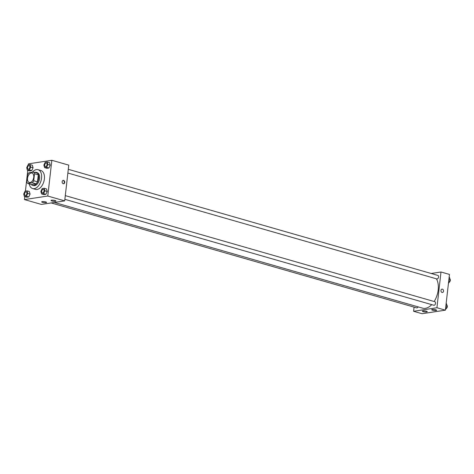 <?xml version="1.0" encoding="UTF-8"?>
<svg xmlns="http://www.w3.org/2000/svg" width="474" height="474" viewBox="0 0 474 474"><rect width="100%" height="100%" fill="white"/><g stroke="black" fill="none" stroke-linecap="round" stroke-linejoin="round"><path stroke-width="0.71" d="M33.737 177.3A4.912 2.968 106 0 1 29.275 182.49A4.912 2.968 106 0 1 27.776 176.956A4.912 2.968 106 0 1 31.983 173.051A4.912 2.968 106 0 1 33.737 177.3M33.524 172.062L28.961 172.755A6.595 3.982 106 0 0 27.533 174.811L26.734 181.803A6.595 3.982 106 0 0 27.741 183.479L32.303 182.786A6.595 3.982 106 0 0 33.731 180.736L34.525 173.745A6.595 3.982 106 0 0 33.524 172.062L37.28 173.146A6.595 3.982 106 0 1 38.287 174.823L34.525 173.745M27.741 183.479L31.497 184.558L36.06 183.865L32.303 182.786M38.287 174.823L37.487 181.815L33.731 180.736M37.487 181.815A6.595 3.982 106 0 1 36.06 183.865M31.225 184.481A6.749 4.076 -74 0 0 32.528 185.34A6.749 4.076 -74 0 0 33.642 185.405A6.749 4.076 -74 0 0 38.524 179.089A6.749 4.076 -74 0 0 36.255 172.364A6.749 4.076 -74 0 0 34.691 172.4M36.255 172.364L37.191 172.631A6.749 4.076 106 0 1 39.609 178.473A6.749 4.076 106 0 1 34.584 185.672A6.749 4.076 106 0 1 33.47 185.612L32.528 185.34M32.309 172.246A9.818 5.931 106 0 1 38.039 169.686A9.818 5.931 106 0 1 41.552 178.177A9.818 5.931 106 0 1 32.623 188.557A9.818 5.931 106 0 1 29.216 183.906M38.039 169.686L40.859 170.492A9.818 5.931 106 0 1 44.366 178.988A9.818 5.931 106 0 1 35.443 189.369L32.623 188.557M24.784 196.657L24.452 199.578L47.773 196.029L51.85 160.289L28.529 163.832L28.416 164.822M27.782 170.35L25.418 191.129M41.57 193.937L43.916 194.613L45.937 194.304L47.252 191.472L46.547 188.942L44.2 188.273L42.18 188.575L40.865 191.413L41.57 193.937L43.59 193.629L44.906 190.797L44.2 188.273M24.405 196.55L26.757 197.225L28.772 196.917L30.087 194.085L29.382 191.555L27.036 190.88L25.015 191.188L23.7 194.02L24.405 196.55L26.426 196.242L27.741 193.41L27.036 190.88M27.403 170.243L29.749 170.918L31.77 170.61L33.085 167.778L32.38 165.248L30.034 164.573L28.013 164.881L26.698 167.713L27.403 170.243L29.424 169.935L30.739 167.103L30.034 164.573M44.568 167.63L46.914 168.306L48.935 167.997L50.25 165.165L49.545 162.641L47.199 161.966L45.178 162.274L43.863 165.106L44.568 167.63L46.588 167.328L47.898 164.49L47.199 161.966M47.773 196.029L64.695 200.887L41.374 204.43L24.452 199.578M64.695 200.887L68.766 165.142L51.85 160.289M63.255 183.711A1.689 1.298 -98.6 0 1 62.135 181.98A1.689 1.298 -98.6 0 1 63.184 180.404A1.689 1.298 -98.6 0 1 64.719 181.874A1.689 1.298 -98.6 0 1 63.694 183.74A1.689 1.298 -98.6 0 1 63.255 183.711M63.492 183.746A1.689 1.298 81.4 0 0 64.328 181.933A1.689 1.298 81.4 0 0 62.995 180.452M46.019 202.694A2.453 0.521 6.5 0 1 43.288 202.552A2.453 0.521 6.5 0 1 41.7 201.877A2.453 0.521 6.5 0 1 44.2 201.634A2.453 0.521 6.5 0 1 46.576 202.434A2.453 0.521 6.5 0 1 46.019 202.694M55.345 201.278A2.453 0.521 6.5 0 1 52.614 201.136A2.453 0.521 6.5 0 1 51.032 200.461A2.453 0.521 6.5 0 1 53.526 200.218A2.453 0.521 6.5 0 1 55.908 201.012A2.453 0.521 6.5 0 1 55.345 201.278M436.43 278.825A17.183 10.381 106 0 1 438.189 289.987A17.183 10.381 106 0 1 434.16 301.505M431.725 304.64A17.183 10.381 106 0 1 422.565 308.153L54.356 202.457M67.871 173.028L436.874 278.949A1.843 1.114 -74 0 0 438.456 277.491A1.843 1.114 -74 0 0 437.893 275.412L68.292 169.319M418.109 306.879A1.843 1.114 106 0 1 416.717 307.869L51.186 202.943M65.294 195.62L434.895 301.719A1.843 1.114 106 0 1 435.553 303.313A1.843 1.114 106 0 1 433.882 305.256L64.873 199.329M436.927 307.739L413.606 311.288L422.067 313.711L445.388 310.168L436.927 307.739L440.998 271.993L431.186 273.486M414.08 307.111L413.606 311.288M423.276 311.673A2.453 0.521 6.5 0 1 422.393 311.157A2.453 0.521 6.5 0 1 424.894 310.914A2.453 0.521 6.5 0 1 427.27 311.714A2.453 0.521 6.5 0 1 426.713 311.975A2.453 0.521 6.5 0 1 423.276 311.673M435.719 309.783A2.453 0.521 6.5 0 1 436.601 310.292A2.453 0.521 6.5 0 1 436.039 310.559A2.453 0.521 6.5 0 1 433.307 310.417A2.453 0.521 6.5 0 1 431.725 309.741A2.453 0.521 6.5 0 1 433.147 309.427A2.453 0.521 6.5 0 1 435.719 309.783M445.388 310.168L449.459 274.422L440.998 271.993M442.509 292.482A1.689 1.298 81.4 0 0 443.546 291.184A1.689 1.298 -98.6 0 1 442.509 292.482A1.689 1.298 -98.6 0 1 440.974 291.006A1.689 1.298 -98.6 0 1 441.999 289.146A1.689 1.298 -98.6 0 1 443.546 291.184A1.689 1.298 81.4 0 0 441.999 289.146M448.499 282.871L448.896 282.812L450.211 279.98L449.512 277.45L449.127 277.343M448.896 282.812L448.517 282.7M450.211 279.98L448.872 279.595M449.927 278.949A1.843 1.114 106 0 1 450.3 280.377A1.843 1.114 106 0 1 449.145 282.279M445.501 309.178L445.904 309.119L447.219 306.287L446.514 303.757L446.129 303.65M445.904 309.119L445.519 309.007M447.219 306.287L445.874 305.902M446.929 305.256A1.843 1.114 106 0 1 447.302 306.684A1.843 1.114 106 0 1 446.147 308.586M46.387 163.026L46.381 163.026A1.843 1.114 106 0 1 47.039 164.62A1.843 1.114 106 0 1 45.374 166.57A1.843 1.114 106 0 1 45.368 166.564A1.843 1.114 106 0 1 44.805 164.49A1.843 1.114 106 0 1 46.381 163.026L46.387 163.026A1.843 1.114 106 0 1 47.045 164.62A1.843 1.114 106 0 1 45.368 166.564L45.374 166.57M46.914 168.306L48.935 167.997L46.588 167.328M48.935 167.997L50.25 165.165L47.898 164.49M50.25 165.165L49.545 162.641M29.886 167.233A1.843 1.114 106 0 1 28.209 169.177A1.843 1.114 106 0 1 28.203 169.177A1.843 1.114 106 0 1 27.64 167.097A1.843 1.114 106 0 1 29.216 165.639L29.222 165.639A1.843 1.114 106 0 1 29.886 167.233M29.749 170.918L31.77 170.61L29.424 169.935M31.77 170.61L33.085 167.778L30.739 167.103M33.085 167.778L32.38 165.248M29.222 165.639L29.216 165.639A1.843 1.114 106 0 1 29.874 167.227A1.843 1.114 106 0 1 28.203 169.177L28.203 169.177M43.383 189.333L43.389 189.333A1.843 1.114 106 0 1 44.052 190.927A1.843 1.114 106 0 1 42.376 192.877A1.843 1.114 106 0 1 42.37 192.871A1.843 1.114 106 0 1 41.807 190.797A1.843 1.114 106 0 1 43.383 189.333A1.843 1.114 106 0 1 44.041 190.927A1.843 1.114 106 0 1 42.37 192.871L42.376 192.877M43.916 194.613L45.937 194.304L43.59 193.629M45.937 194.304L47.252 191.472L44.906 190.797M47.252 191.472L46.547 188.942M26.888 193.54A1.843 1.114 106 0 1 25.211 195.484L25.211 195.484A1.843 1.114 106 0 1 24.642 193.404A1.843 1.114 106 0 1 26.218 191.946A1.843 1.114 106 0 1 26.23 191.946A1.843 1.114 106 0 1 26.888 193.54M26.757 197.225L28.772 196.917L26.426 196.242M28.772 196.917L30.087 194.085L27.741 193.41M30.087 194.085L29.382 191.555M26.23 191.946L26.218 191.946A1.843 1.114 106 0 1 26.876 193.534A1.843 1.114 106 0 1 25.205 195.484L25.205 195.484"/></g></svg>
